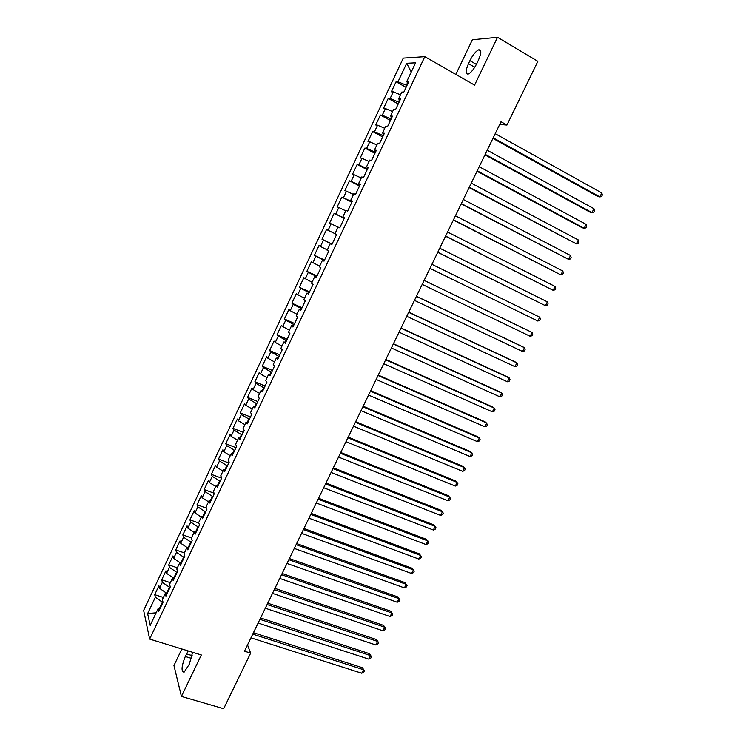 <?xml version="1.0" encoding="UTF-8"?>
<svg xmlns="http://www.w3.org/2000/svg" width="746" height="746" viewBox="0 0 746 746"><rect width="100%" height="100%" fill="white"/><g stroke="black" fill="none" stroke-linecap="round" stroke-linejoin="round"><path stroke-width="1.12" d="M181.847 648.983L173.958 665.525L181.437 696.428L223.669 708.7L250.647 653.114L247.523 644.926M403.288 58.123L143.652 610.424L149.657 639.08L424.81 56.677L403.288 58.123M424.81 56.677L474.587 85.109L497.517 37.3L472.358 39.78L455.843 74.404M411.233 72.045L406.701 63.279L398 81.78L396.061 81.79L391.352 91.795L393.263 91.842L390.111 98.528L388.218 98.453L383.528 108.412L385.393 108.552L382.26 115.22L380.404 115.052L375.732 124.974L377.56 125.197L374.427 131.846L372.627 131.585L367.974 141.479L369.746 141.787L366.631 148.407L364.878 148.062L360.234 157.919L361.969 158.311L358.863 164.903L357.147 164.474L352.532 174.294L354.219 174.778L351.124 181.343L349.454 180.83L344.848 190.612L346.498 191.181L343.412 197.727L341.789 197.121L337.201 206.866L338.805 207.519L335.737 214.037L334.152 213.356L329.583 223.063L331.14 223.8L328.081 230.3L326.543 229.526L321.983 239.205L323.503 240.025L320.454 246.497L318.952 245.639L314.42 255.281L315.894 256.186L312.863 262.629L311.399 261.697L306.886 271.302L308.312 272.29L305.291 278.706L303.874 277.689L299.37 287.266L300.759 288.329L297.747 294.726L296.376 293.635L291.891 303.165L293.234 304.312L290.231 310.69L288.907 309.506L284.431 319.008L285.737 320.239L282.753 326.589L281.456 325.331L277.008 334.795L278.267 336.101L275.293 342.433L274.043 341.099L269.604 350.527L270.826 351.916L267.861 358.22L266.648 356.802L262.228 366.202L263.413 367.666L260.457 373.951L259.282 372.45L254.88 381.812L256.027 383.36L253.08 389.617L251.952 388.051L247.56 397.376L248.66 398.998L245.723 405.237L244.641 403.586L240.268 412.883L241.331 414.571L238.403 420.791L237.349 419.065L232.994 428.325L234.02 430.097L231.101 436.289L230.094 434.489L225.749 443.721L226.737 445.567L223.837 451.74L222.858 449.857L218.531 459.06L219.483 460.981L216.592 467.127L215.659 465.178L211.342 474.335L212.256 476.34L209.374 482.466L208.479 480.433L204.18 489.562L205.047 491.642L202.175 497.741L201.317 495.642L197.037 504.744L197.876 506.888L195.014 512.968L194.193 510.796L189.922 519.859L190.724 522.079L187.871 528.14L187.087 525.893L182.835 534.929L183.591 537.213L180.746 543.256L180.01 540.934L175.767 549.942L176.494 552.301L173.659 558.316L172.951 555.929L168.736 564.899L169.417 567.333L166.591 573.329L165.92 570.867L161.714 579.801L162.367 582.309L159.551 588.286L158.917 585.75L154.73 594.655L163.374 597.462M406.701 63.279L415.587 62.813L406.654 81.752L408.099 83.03M180.746 543.256L186.976 547.433L187.787 549.839L192.179 540.524L191.349 538.155L194.277 531.963L195.116 534.304L199.527 524.96L198.66 522.657L201.597 516.446L202.474 518.712L206.903 509.332L205.999 507.112L208.936 500.874L209.859 503.065L214.307 493.647L213.365 491.502L216.312 485.245L217.273 487.352L221.739 477.897L220.751 475.836L223.716 469.551L224.714 471.584L229.199 462.1L228.164 460.114L231.139 453.81L232.183 455.759L236.678 446.239L235.615 444.327L238.599 438.005L239.68 439.87L244.194 430.311L243.084 428.493L246.087 422.133L247.206 423.933L251.738 414.338L250.581 412.594L253.593 406.216L254.759 407.931L259.31 398.299L258.116 396.63L261.128 390.233L262.34 391.864L266.909 382.194L265.669 380.619L268.7 374.194L269.949 375.742L274.528 366.034L273.25 364.542L276.29 358.089L277.587 359.553L282.184 349.818L280.869 348.401L283.918 341.929L285.261 343.309L289.868 333.537L288.506 332.203L291.574 325.704L292.954 327.009L297.589 317.19L296.181 315.95L299.249 309.422L300.675 310.634L305.328 300.787L303.874 299.631L306.96 293.085L308.434 294.213L313.096 284.319L311.604 283.247L314.7 276.673L316.22 277.717L320.901 267.795L319.363 266.807L322.468 260.205L324.025 261.165L328.734 251.197L327.149 250.302L330.264 243.681L331.867 244.548L336.595 234.542L334.963 233.731L338.097 227.082L339.747 227.866L344.484 217.823L342.806 217.105L345.948 210.428L347.645 211.118L352.401 201.047L350.676 200.404L353.837 193.708L355.581 194.314L360.355 184.197L358.584 183.647L361.754 176.933L363.544 177.436L368.337 167.281L366.519 166.834L369.699 160.082L371.536 160.502L376.348 150.31L374.483 149.946L377.681 143.176L379.565 143.502L384.395 133.264L382.484 132.993L385.691 126.195L387.622 126.428L392.461 116.162L390.512 115.975L393.729 109.158L395.706 109.298L400.574 98.985L398.569 98.901L401.796 92.047L403.819 92.094L408.705 81.743L406.654 81.752M189.008 547.247L186.985 547.424L184.066 553.588L184.859 556.04L180.476 565.319L179.711 562.829L176.811 568.974L177.557 571.501L173.193 580.742L172.475 578.178L169.584 584.295L170.293 586.897L165.948 596.11L165.258 593.471L162.386 599.57L163.048 602.246L158.721 611.422L158.068 608.708L150.198 625.4L147.643 613.585L155.345 597.229L154.73 594.655M499.708 124.414L506.935 125.058L501.004 121.719L244.492 651.183L250.647 653.114M166.684 593.257L169.463 587.242L170.041 587.438M159.551 588.286L166.628 593.238M162.367 582.309L169.463 587.242M158.068 608.708L160.166 608.344M177.128 572.415L176.55 572.229L173.818 578.001M166.591 573.329L173.436 578.047M169.417 567.333L176.55 572.229M165.258 593.471L167.337 593.154M184.243 557.346L183.656 557.15L181.054 562.68M173.659 558.316L180.206 562.773M176.494 552.301L183.656 557.15M172.475 578.178L174.536 577.908M191.377 542.23L190.799 542.025L188.309 547.312M183.591 537.213L190.799 542.025M179.711 562.829L181.763 562.605M198.539 527.049L197.96 526.844L195.583 531.879M187.871 528.14L194.128 532.28M190.724 522.079L197.96 526.844M205.728 511.812L205.15 511.607L202.893 516.391M195.014 512.968L201.299 517.071M197.876 506.888L205.15 511.607M194.277 531.963L196.282 531.833M212.946 496.528L212.368 496.314L210.232 500.846M202.175 497.741L208.498 501.806M205.047 491.642L212.368 496.314M201.597 516.446L203.583 516.363M220.182 481.189L219.613 480.974L217.59 485.245M209.374 482.466L215.725 486.495M212.256 476.34L219.613 480.974M208.936 500.874L210.913 500.836M227.455 465.784L226.877 465.569L224.984 469.588M216.592 467.127L222.979 471.118M219.483 460.981L226.877 465.569M216.312 485.245L218.27 485.254M234.748 450.332L234.169 450.108L232.398 453.876M223.837 451.74L230.253 455.685M226.737 445.567L234.169 450.108M223.716 469.551L225.646 469.607M242.068 434.825L241.49 434.601L239.839 438.098M231.101 436.289L237.564 440.205M234.02 430.097L241.49 434.601M231.139 453.81L233.06 453.913M249.416 419.252L248.838 419.028L247.308 422.264M238.403 420.791L244.893 424.66M241.331 414.571L248.838 419.028M238.599 438.005L240.501 438.154M256.792 403.633L256.214 403.4L254.806 406.374M245.723 405.237L252.251 409.06M248.66 398.998L256.214 403.4M246.087 422.133L247.961 422.339M264.187 387.957L263.618 387.715L262.331 390.428M253.08 389.617L259.636 393.412M256.027 383.36L263.618 387.715M253.593 406.216L255.449 406.467M271.619 372.217L271.04 371.974L269.893 374.417M260.457 373.951L267.049 377.7M263.413 367.666L271.04 371.974M261.128 390.233L262.974 390.531M279.069 356.42L278.5 356.178L277.475 358.35M267.861 358.22L274.481 361.931M270.826 351.916L278.5 356.178M268.7 374.194L270.518 374.539M286.557 340.568L285.979 340.316L285.084 342.218M275.293 342.433L281.951 346.097M278.267 336.101L285.979 340.316M276.29 358.089L278.099 358.49M294.064 324.659L293.495 324.407L292.721 326.03M282.753 326.589L289.448 330.217M285.737 320.239L293.495 324.407M283.918 341.929L285.699 342.377M301.598 308.685L301.03 308.434L300.386 309.786M290.231 310.69L296.964 314.271M293.234 304.312L301.03 308.434M291.574 325.704L293.327 326.207M309.161 292.656L308.592 292.395L308.089 293.476M297.747 294.726L304.517 298.269M300.759 288.329L308.592 292.395M299.249 309.422L300.992 309.972M316.761 276.57L316.192 276.309L315.81 277.102M305.291 278.706L312.089 282.212M308.312 272.29L316.192 276.309M306.96 293.085L308.685 293.682M324.379 260.419L323.568 260.671M312.863 262.629L319.698 266.089M315.894 256.186L323.811 260.158M314.7 276.673L316.397 277.325M332.026 244.212L331.355 244.175M320.454 246.497L327.326 249.91M323.503 240.025L331.457 243.942M322.468 260.205L324.146 260.913M328.081 230.3L334.991 233.666M331.14 223.8L338.059 227.148M330.264 243.681L331.923 244.436M344.326 218.158L343.869 217.645M335.737 214.037L343.757 217.879M338.805 207.519L345.762 210.829M352.047 201.793L351.73 200.991M343.412 197.727L351.478 201.513M346.498 191.181L353.492 194.445M342.806 217.105L344.428 217.944M359.805 185.372L359.236 185.083L359.619 184.271M351.124 181.343L359.236 185.083M354.219 174.778L361.25 177.996M350.676 200.404L352.28 201.299M367.582 168.885L367.013 168.587L367.536 167.486M358.863 164.903L367.013 168.587M361.969 158.311L369.037 161.481M358.584 183.647L360.169 184.598M375.397 152.333L374.828 152.035L375.49 150.636M366.631 148.407L374.828 152.035M369.746 141.787L376.861 144.911M366.519 166.834L368.076 167.831M383.23 135.725L382.67 135.418L383.472 133.721M374.427 131.846L382.67 135.418M377.56 125.197L384.703 128.284M374.483 149.946L376.021 151M391.1 119.043L390.54 118.745L391.482 116.74M382.26 115.22L390.54 118.745M385.393 108.552L392.582 111.583M382.484 132.993L383.994 134.103M398.998 102.314L398.439 102.006L399.53 99.694M390.111 98.528L398.439 102.006M393.263 91.842L400.49 94.826M390.512 115.975L392.004 117.141M406.934 85.51L406.365 85.203L407.596 82.592M398 81.78L406.365 85.203M398.569 98.901L400.033 100.123M497.517 37.3L537.857 61.34L506.935 125.058M181.437 696.428L201.327 654.969L149.657 639.08M162.982 602.395L162.395 602.208L159.448 608.475M155.345 597.229L162.395 602.208M156.147 612.783L147.643 613.585M478.4 60.23C481.524 52.957 481.599 49.497 478.624 49.842C475.752 51.278 472.852 54.887 469.924 60.659L468.497 63.652C465.383 70.898 465.317 74.358 468.301 74.031C471.127 72.632 474.008 69.042 476.946 63.279L478.4 60.23M188.197 650.932L185.297 656.499C181.446 666.318 181.045 671.549 184.085 672.202L189.316 664.22L192.599 652.284M396.061 81.79L406.066 87.338M388.218 98.453L398.243 103.927M380.404 115.052L390.438 120.451M372.627 131.585L382.67 136.91M364.878 148.062L374.93 153.312M357.147 164.474L367.219 169.659M349.454 180.83L359.535 185.941M341.789 197.121L351.879 202.157M334.152 213.356L344.251 218.317M321.983 239.205L332.101 244.054M314.42 255.281L324.547 260.065M306.886 271.302L317.022 276.011M299.37 287.266L309.525 291.9M291.891 303.165L302.046 307.734M284.431 319.008L294.605 323.512M277.008 334.795L287.182 339.234M269.604 350.527L279.787 354.891M262.228 366.202L272.43 370.501M254.88 381.812L265.091 386.046M247.56 397.376L257.771 401.544M240.268 412.883L250.488 416.977M232.994 428.325L243.224 432.363M225.749 443.721L235.997 447.693M218.531 459.06L228.789 462.968M211.342 474.335L221.599 478.186M204.18 489.562L214.121 493.227M197.037 504.744L206.418 508.129M189.922 519.859L198.79 523.011M182.835 534.929L191.461 537.931M175.767 549.942L184.402 552.898M168.736 564.899L177.371 567.799M161.714 579.801L170.358 582.654M492.929 138.402L597.826 196.487L599.84 196.897L493.209 137.814M601.808 192.962L602.348 194.995L601.565 196.562L599.84 196.897L601.808 192.962L495.213 133.674M484.956 154.86L590.002 212.144L591.988 212.61L485.198 154.347M593.947 208.684L594.506 210.68L593.723 212.246L591.988 212.61L593.947 208.684L487.203 150.216M477.011 171.254L582.206 227.744L584.165 228.257L477.226 170.815M586.114 224.35L586.692 226.318L585.908 227.875L584.165 228.257L586.114 224.35L479.212 166.703M469.094 187.591L576.369 243.858L469.271 187.218M578.318 239.96L578.905 241.89L578.122 243.448L576.369 243.858L578.318 239.96L471.258 183.124M461.215 203.863L568.601 259.403L461.354 203.565M570.541 255.514L571.138 257.417L570.364 258.965L568.601 259.403L570.541 255.514L463.331 199.48M453.354 220.079L560.861 274.882L453.465 219.846M562.792 271.022L563.407 272.877L562.633 274.425L560.861 274.882L562.792 271.022L455.433 215.781M445.53 236.24L553.14 290.315L445.604 236.072M555.071 286.464L555.695 288.292L554.931 289.83L553.14 290.315L555.071 286.464L447.572 232.025M437.725 252.335L545.457 305.692L437.771 252.241M547.377 301.86L548.021 303.65L547.256 305.189L545.457 305.692L547.377 301.86L439.73 248.204M429.957 268.374L537.801 321.022L429.976 268.346M539.712 317.19L540.365 318.952L539.6 320.482L537.801 321.022L539.712 317.19L431.925 264.326M424.138 280.384L532.075 332.474L530.164 336.287L422.199 284.385M424.148 280.356L532.075 332.474L532.737 334.208L531.982 335.728L530.164 336.287M416.389 296.386L524.457 347.701L522.564 351.506L414.45 300.377M416.436 296.293L522.741 346.778L524.457 347.701L525.137 349.408L524.382 350.918L522.564 351.506M408.659 312.332L516.875 362.882L514.982 366.668L406.738 316.304M408.743 312.164L515.178 361.903L516.875 362.882L517.565 364.552L516.81 366.062L514.982 366.668M400.966 328.212L509.313 378.008L507.429 381.775L399.045 332.175M401.078 327.988L507.653 376.972L509.313 378.008L510.022 379.639L509.266 381.15L507.429 381.775M393.301 344.037L501.778 393.077L499.904 396.835L391.389 347.99M393.44 343.747L500.146 391.995L501.778 393.077L502.506 394.681L501.75 396.182L499.904 396.835M385.663 359.805L494.272 408.09L492.397 411.839L383.752 363.74M385.831 359.451L492.668 406.962L494.272 408.09L495.008 409.666L494.262 411.158L492.397 411.839M378.045 375.518L486.793 423.057L484.928 426.787L376.152 379.444M378.25 375.098L485.217 421.872L487.539 424.595L486.802 426.087L484.928 426.787M370.464 391.174L479.342 437.967L477.477 441.688L368.571 395.082M370.697 390.69L477.794 436.736L480.098 439.478L479.361 440.961L477.477 441.688M362.901 406.775L471.91 452.831L470.055 456.533L361.017 410.664M363.171 406.225L470.39 451.554L472.684 454.314L471.948 455.787L470.055 456.533M355.376 422.311L464.506 467.639L462.66 471.332L353.501 426.19M355.674 421.695L463.024 466.315L465.299 469.085L464.562 470.567L462.66 471.332M347.869 437.799L457.13 482.401L455.293 486.075L346.004 441.66M348.205 437.119L455.675 481.021L457.932 483.818L457.195 485.292L455.293 486.075M340.4 453.232L449.782 497.106L447.945 500.771L338.535 457.074M340.754 452.486L448.346 495.68L450.593 498.496L449.857 499.96L447.945 500.771M332.949 468.6L442.453 511.765L440.625 515.421L331.093 472.442M333.341 467.798L441.045 510.292L443.283 513.117L442.546 514.581L440.625 515.421M325.526 483.921L435.151 526.368L433.333 530.014L323.68 487.744M325.946 483.054L433.771 524.848L435.99 527.702L435.263 529.156L433.333 530.014M318.132 499.186L427.878 540.925L426.059 544.552L316.285 502.99M318.579 498.263L426.525 539.358L428.726 542.221L427.999 543.675L426.059 544.552M310.765 514.395L420.623 555.434L418.814 559.052L308.928 518.19M311.241 513.407L419.299 553.821L421.49 556.702L420.763 558.148L418.814 559.052M303.417 529.548L413.405 569.888L411.596 573.497L301.589 533.334M303.93 528.504L412.1 568.228L414.272 571.128L413.554 572.574L411.596 573.497M296.106 544.655L406.197 584.295L404.407 587.885L294.278 548.422M296.638 543.545L404.929 582.589L407.083 585.507L406.365 586.943L404.407 587.885M288.814 559.696L399.026 598.656L397.236 602.236L286.996 563.454M289.383 558.53L397.777 596.903L399.921 599.84L399.203 601.267L397.236 602.236M397.777 596.903L399.921 599.84M281.55 574.69L391.874 612.96L390.083 616.532L279.741 578.43M282.147 573.469L390.652 611.16L392.778 614.117L392.07 615.543L390.083 616.532M390.652 611.16L392.778 614.117M274.314 589.629L384.74 627.218L382.959 630.78L272.504 593.359M274.938 588.352L383.547 625.381L385.663 628.346L384.955 629.773L382.959 630.78M383.547 625.381L385.663 628.346M267.096 604.521L377.635 641.429L375.863 644.982L265.296 608.232M267.749 603.178L376.469 639.546L378.567 642.53L377.858 643.947L375.863 644.982M376.469 639.546L378.567 642.53M259.916 619.357L370.557 655.594L368.794 659.128L258.116 623.059M260.587 617.958L369.419 653.664L371.499 656.667L370.799 658.084L368.794 659.128M369.419 653.664L371.499 656.667M252.745 634.137L363.498 669.712L361.745 673.237L250.964 637.83M253.454 632.683L362.388 667.735L364.458 670.757L363.75 672.165L361.745 673.237M362.388 667.735L364.458 670.757M476.386 64.408L469.924 60.659M474.745 67.261L468.497 63.652M191.498 658.401L185.297 656.499M192.17 655.622L186.537 653.897M480.75 51.092L478.624 49.842"/></g></svg>
